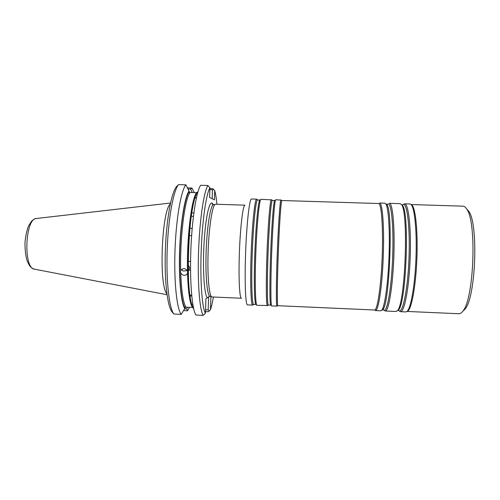 <?xml version="1.0" encoding="UTF-8"?>
<svg xmlns="http://www.w3.org/2000/svg" width="500" height="500" viewBox="0 0 500 500"><rect width="100%" height="100%" fill="white"/><g stroke="black" fill="none" stroke-linecap="round" stroke-linejoin="round"><path stroke-width="0.75" d="M181.756 269.288C182.106 270.494 182.819 271.062 183.888 271L187.25 270.519M188.238 271.363L189.681 267.987L188.175 264.606M180.544 271.306L180.756 273.006L182.237 274.725C184.625 275.831 186.394 275.35 187.537 273.288L187.488 270.994C185.162 267.95 182.9 267.856 180.694 270.719L181.231 269.788M196.756 193.006L197.619 192.856M197.669 192.688L196.944 192.662M196.869 192.662L189.225 192.425M192.812 304.262L191.556 304.206M210.919 296.6L210.444 309.681C211.5 306.575 212.488 302.35 213.412 297.019M205.481 311.594L208.356 311.719L209.363 310.969L208.162 309.919L208.625 297.156L205.95 298.612L205.419 313.3C202.087 307.863 200.081 281.413 201.181 251.094C202.256 220.781 206.194 193.787 209.944 187.812L209.6 197.4L214.412 199.838L214.744 190.75C215.644 193.969 216.369 198.475 216.925 204.262M209.975 296.319L208.637 296.844M205.419 313.3L203.188 315.381C199.625 309.988 197.431 282.469 198.588 250.856C199.725 219.244 203.925 191.294 207.906 185.5L209.944 187.812M214.744 190.75L212.838 188.663L209.919 188.575M212.175 198.706L212.5 189.75L213.675 189.294M209.363 310.969L210.444 309.681M205.544 309.8L208.162 309.919M203.188 315.381L195.956 315.05C192.113 309.644 189.681 282.144 190.831 250.562C191.962 218.981 196.4 191.062 200.656 185.281L207.906 185.5M212.5 189.75L209.875 189.669M187.537 273.288C188.125 291.069 189.669 302.312 192.175 307.013L193.031 308.025C184.775 298.988 188.212 202.325 197.181 192.138L196.869 192.787M196.75 192.894L196.25 193.094C191.344 200.031 186.713 239.044 187.488 270.994M193.369 307.288L192.631 307.119M212.081 296.962L212.044 296.956C209.137 297.081 207.181 275.837 208.162 250.375C209.112 224.919 212.669 203.881 215.556 204.225L244.975 205.169C243.05 204.681 240.387 225.875 239.425 251.562C238.444 277.25 239.494 298.581 241.45 298.244L212.081 296.962M173.912 314.037L181.206 314.369L184.806 308.562C181.019 302.913 178.612 278.225 179.619 250.212C180.6 222.206 184.781 197.075 188.994 190.987L185.869 184.838L178.55 184.619L176.356 186.8C171.369 192.712 166.412 219.556 165.369 249.737C164.288 279.913 167.362 306.294 171.938 311.775L173.912 314.037C169.219 308.606 166.05 281.156 167.194 249.662C168.3 218.175 173.444 190.362 178.55 184.619M184.806 308.562L185.738 306.725C183.075 302.019 181.412 290.781 180.756 273.006M180.694 270.719C179.806 238.794 184.613 199.819 189.8 192.894L188.994 190.987M193.406 307.469L192.794 307.444M192.712 307.438L185.169 307.1M197.075 194.913L195.9 194.875M166.912 293.819C158.75 286.106 161.594 211.012 170.319 203.944M184.631 308.856L186.619 308.944L187.65 307.213M196.475 197.475L195.006 197.419M192.256 192.519L190.538 189.081L188.006 189.006M189.6 307.3L187.512 310.775L183.594 310.594M187.619 310.613L186.619 308.944M187.45 187.894L191.938 188.031L194.244 192.581M190.538 189.081L192.081 188.263M196.375 197.919L194.875 197.862M193.837 212.956L191.713 212.887M181.206 314.369C176.794 308.95 173.869 281.481 175.012 249.963C176.131 218.438 181.044 190.594 185.869 184.838M253.062 304.794L252.656 305.119L247.475 304.887C245.5 305.319 244.519 281.144 245.637 251.8C246.744 222.45 249.55 198.419 251.481 198.994L256.669 199.156L257.05 199.519M252.656 305.119L252.575 305.1C250.85 304.9 250.1 280.887 251.206 252.006C252.294 223.125 254.85 199.237 256.594 199.169L256.669 199.156M267.625 305.519L256.981 305.312C255.362 305.756 254.731 281.569 255.85 252.181C256.956 222.8 259.419 198.731 261 199.294L271.625 199.894M267.381 305.775L267.294 305.731C266.131 305.156 265.931 281.231 267.019 252.606C268.1 223.981 270.113 200.144 271.312 199.656L271.4 199.619M277.062 306.056L271.719 305.969C270.656 306.438 270.562 282.225 271.681 252.781C272.794 223.344 274.719 199.206 275.744 199.756L281.081 200.075M276.938 306.2L276.875 306.156C276.069 305.562 276.194 281.631 277.288 252.994C278.363 224.363 280.05 200.494 280.894 199.956L280.963 199.919M277.875 305.706L277.812 305.663C277.05 305.056 277.206 281.363 278.288 253.031C279.356 224.706 280.988 201.069 281.794 200.519L378.587 203.519C381.463 203.088 383.312 227.431 382.175 256.969C381.075 286.506 377.388 310.644 374.556 309.994L277.875 305.706M374.825 310.181L375.481 310.575C378.375 311.231 382.137 286.863 383.25 257.013C384.4 227.162 382.488 202.575 379.556 203.012L384.906 203.181L385.8 203.812C388.475 207.288 390.031 230.556 389.006 257.231C388.006 283.9 384.7 306.988 381.763 310.25L380.825 310.812L375.481 310.575M384.338 310.356L385.288 311.012C388.562 311.688 392.7 287.3 393.812 257.413C394.963 227.525 392.688 202.894 389.369 203.319L400.106 203.656L401.275 204.425C408.913 210.113 405.294 305.719 397.244 310.806L396.019 311.488L385.288 311.012M399.288 310.919L400.5 311.688C404.363 312.387 409.069 287.981 410.181 258.031C411.344 228.081 408.494 203.388 404.588 203.8L403.325 204.469M400.5 311.688L405.881 311.925L407.05 311.419C410.869 308.337 414.975 285.144 415.975 258.25C417.013 231.363 414.675 207.919 411.1 204.556L409.969 203.969L404.588 203.8M408.006 310.925L407.05 311.419L408.006 310.925C411.819 307.85 415.906 284.887 416.9 258.288C417.925 231.681 415.588 208.475 412.013 205.125L411.1 204.562L412.013 205.125M407.031 311.438L458.963 313.738C460.281 313.8 461.613 312.887 462.969 311C473.975 298.812 476.875 222.194 466.825 209.206C465.619 207.225 464.356 206.213 463.038 206.175L411.081 204.537M462.775 311.269L465.106 309C475.781 297.162 478.55 223.975 468.806 211.363L466.65 208.925M207.525 297.712C204.244 296.1 202.425 268.944 204.156 241.488C205.844 213.988 210.281 197.413 213.125 204.725M209.656 296.275L209.488 296.594M211.75 296.863L210.131 296.35C207.2 296.45 205.206 275.444 206.175 250.3C207.113 225.156 210.688 204.363 213.6 204.681L215.256 204.294M189.037 191.887C184.881 197.838 180.763 222.606 179.794 250.206C178.8 277.806 181.175 302.137 184.913 307.663M189.8 295.075L191.681 295.156L189.8 295.081M191.769 296.1L189.925 296.019M167.044 294.75L34.663 269.2C23.062 269.094 25.006 217.706 36.581 218.475L170.519 203.019M253.944 304.3L253.569 304.469C251.894 304.244 251.194 280.531 252.288 252.05C253.356 223.562 255.844 199.975 257.531 199.875L257.894 200.075M256.137 304.581C254.45 305.756 253.738 281.694 254.869 252.15C255.981 222.6 258.512 198.656 260.1 199.956M268.556 304.981L268.288 305.1C267.175 304.5 267.013 280.881 268.087 252.65C269.15 224.412 271.106 200.875 272.25 200.362L272.519 200.5M270.875 305.206C269.719 306.837 269.538 282.663 270.681 252.744C271.806 222.831 273.812 198.738 274.844 200.45M381.887 310.169L382.775 309.606C389.644 305.256 393.281 209.387 386.756 204.525L385.913 203.9M381.763 310.25L383.394 309.644C386.669 314.994 391.438 290.163 392.65 257.369C393.919 224.575 391.044 199.456 387.375 204.537L385.8 203.812M397.219 310.831L398.25 310.169C406.269 305.081 409.844 210.819 402.231 205.144L401.256 204.4M397.244 310.806L398.325 310.188C402.225 316.062 407.775 291.175 409.006 257.987C410.294 224.8 406.644 199.562 402.306 205.131L401.275 204.425M197.169 192.294C193.419 197.963 189.6 221.581 188.512 248.388C187.512 275.069 188.912 299.775 193.025 307.844M213.031 204.713L212.237 203.75C211.994 204.25 212.45 204.562 213.6 204.681M210.131 296.35C209.25 296.225 208.75 296.494 208.631 297.15M209.269 296.731L209.562 296.281M193.363 216.75L191.275 215.9M189.875 228.031L192.144 228.706M34.344 269.137C32.644 268.725 31.031 267.55 29.5 265.613L27.131 260.875C25.644 255.931 24.938 249.756 25 242.344C25.794 235.069 27 229.556 28.619 225.819L31.412 221.381C33.169 219.606 34.894 218.637 36.581 218.475M188.706 270.325L190.544 269.956M188.188 261.669L190.569 261.2M259.738 200.125L257.531 199.875L256.594 199.169M255.787 304.387L253.569 304.469L252.575 305.1M274.587 200.562L272.25 200.362L271.312 199.656M270.631 305.075L268.288 305.1L267.294 305.731M281.794 200.519L280.894 199.956M277.812 305.663L276.875 306.156M468.806 211.363L466.825 209.206M465.106 309L462.969 311M189.237 235.6L191.612 235.681"/></g></svg>
